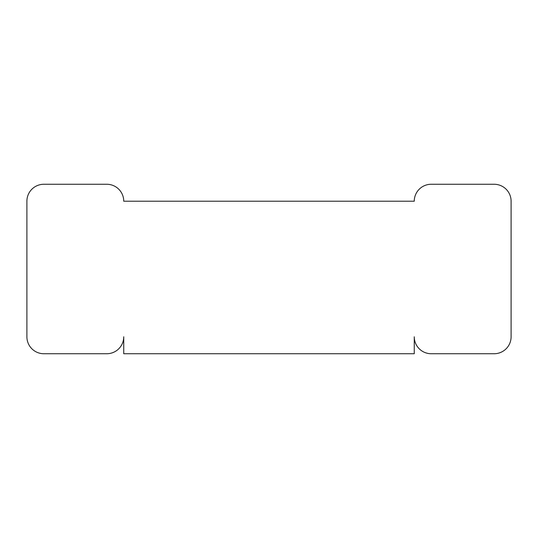 <?xml version="1.0" encoding="UTF-8"?>
<svg xmlns="http://www.w3.org/2000/svg" width="538" height="538" viewBox="0 0 538 538"><rect width="100%" height="100%" fill="white"/><g stroke="black" fill="none" stroke-linecap="round" stroke-linejoin="round"><path stroke-width="0.81" d="M26.9 201.212L26.9 336.788A16.947 16.947 0 0 0 43.847 353.735L106.793 353.735A16.947 16.947 0 0 0 123.74 336.788L123.74 353.735L414.26 353.735L414.26 336.788A16.947 16.947 0 0 0 431.207 353.735L494.153 353.735A16.947 16.947 0 0 0 511.1 336.788L511.1 201.212A16.947 16.947 0 0 0 494.153 184.265L431.207 184.265A16.947 16.947 0 0 0 414.26 201.212L123.74 201.212A16.947 16.947 0 0 0 106.793 184.265L43.847 184.265A16.947 16.947 0 0 0 26.9 201.212"/></g></svg>
